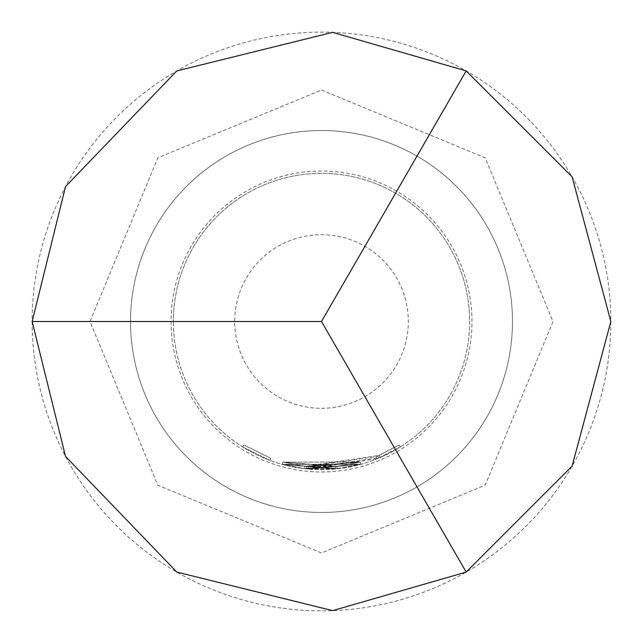 <?xml version="1.0" encoding="UTF-8"?>
<svg xmlns="http://www.w3.org/2000/svg" width="643" height="643" viewBox="0 0 643 643"><rect width="100%" height="100%" fill="white"/><g stroke="black" fill="none" stroke-linecap="round" stroke-linejoin="round"><path stroke-width="0.48" stroke-dasharray="3.21 2.41" d="M242.692 446.949L269.859 460.356L242.692 446.949L243.922 444.988L270.663 458.186L243.922 444.988L242.692 446.949M321.5 512.471A190.971 190.971 0 0 1 130.529 321.5A190.971 190.971 0 0 1 321.5 130.529A190.971 190.971 0 0 1 512.471 321.5A190.971 190.971 0 0 1 321.5 512.471A190.971 190.971 0 0 0 512.471 321.5A190.971 190.971 0 0 0 321.5 130.529A190.971 190.971 0 0 0 130.529 321.5A190.971 190.971 0 0 0 321.5 512.471A190.971 190.971 0 0 0 512.471 321.5A190.971 190.971 0 0 0 321.5 130.529A190.971 190.971 0 0 0 130.529 321.5A190.971 190.971 0 0 0 321.5 512.471A190.971 190.971 0 0 0 512.471 321.5A190.971 190.971 0 0 0 321.5 130.529A190.971 190.971 0 0 0 130.529 321.5A190.971 190.971 0 0 0 321.5 512.471A190.971 190.971 0 0 0 512.471 321.5A190.971 190.971 0 0 0 321.5 130.529A190.971 190.971 0 0 0 130.529 321.5A190.971 190.971 0 0 0 321.5 512.471A190.971 190.971 0 0 0 512.471 321.5A190.971 190.971 0 0 0 321.5 130.529A190.971 190.971 0 0 0 130.529 321.5A190.971 190.971 0 0 0 321.5 512.471A190.971 190.971 0 0 0 512.471 321.5A190.971 190.971 0 0 0 321.5 130.529M171.038 321.5A150.462 150.462 0 0 0 321.5 471.962A150.462 150.462 0 0 0 471.962 321.5A150.462 150.462 0 0 0 321.5 171.038A150.462 150.462 0 0 0 171.038 321.5M32.15 321.5A289.35 289.35 0 0 0 321.5 610.85A289.35 289.35 0 0 0 610.85 321.5A289.35 289.35 0 0 0 321.5 32.15A289.35 289.35 0 0 0 32.15 321.5M379.298 455.389L399.078 444.98L376.324 456.634L306.574 466.569L335.268 466.681L360.418 462.044L306.574 466.569L360.41 462.044L338.475 466.344L304.983 466.392L282.904 462.132L304.983 466.392L304.718 468.691L282.285 464.367L304.726 468.691L361.02 464.278L307.965 469.028L361.036 464.278L304.718 468.691L282.285 464.367L335.485 468.988L282.285 464.367L338.74 468.643L282.285 464.367L304.718 468.691L380.214 457.519L400.316 446.941L377.192 458.78L306.341 468.868L335.485 468.988L361.036 464.278L338.74 468.643L361.036 464.278L338.74 468.643L304.718 468.691L282.285 464.367L304.718 468.691L361.036 464.278L307.957 469.028L361.036 464.278L304.718 468.691L304.983 466.392L282.896 462.132L282.285 464.367L361.028 464.278L282.293 464.367L282.896 462.132L304.983 466.392L304.718 468.691L304.983 466.392L360.418 462.044L361.028 464.278L360.418 462.044L282.904 462.132L360.377 462.052L360.996 464.286L360.41 462.044L304.983 466.392L379.298 455.389L380.214 457.519M378.711 458.154L377.819 456.024L378.711 458.154M469.647 321.5A148.147 148.147 0 0 1 321.5 469.647A148.147 148.147 0 0 1 173.353 321.5A148.147 148.147 0 0 0 321.5 469.647A148.147 148.147 0 0 0 469.647 321.5A148.147 148.147 0 0 0 321.5 173.353A148.147 148.147 0 0 0 173.353 321.5A148.147 148.147 0 0 1 321.5 173.353A148.147 148.147 0 0 1 469.647 321.5M338.475 466.344L282.904 462.132L335.268 466.681L282.904 462.132L338.475 466.344L360.418 462.044L361.02 464.278L360.377 462.052L306.582 466.569L308.174 466.722L307.965 469.028L308.174 466.722L307.965 469.028L308.174 466.722L360.418 462.044L361.036 464.278L360.418 462.044L361.036 464.278L360.418 462.044L361.036 464.278L360.418 462.044L338.475 466.344L338.74 468.643M306.574 466.569L306.341 468.868L306.582 466.569M376.324 456.634L377.192 458.78M399.078 444.98L400.316 446.941L399.086 444.98M304.726 468.691L304.991 466.392L360.401 462.044L304.983 466.392L282.904 462.132L282.285 464.367L282.904 462.132L282.285 464.367L282.904 462.132L282.285 464.367L282.904 462.132L282.285 464.367L282.904 462.132L304.991 466.392L304.718 468.691M336.868 466.521L337.117 468.819L336.876 466.521M335.268 466.681L335.485 468.988M360.418 462.044L361.036 464.278L360.418 462.044M269.859 460.356L270.663 458.186L269.859 460.356M321.5 408.305A86.805 86.805 0 0 0 408.305 321.5A86.805 86.805 0 0 0 321.5 234.695A86.805 86.805 0 0 0 234.695 321.5A86.805 86.805 0 0 0 321.5 408.305M321.5 90.02L485.184 157.816L552.98 321.5L485.184 485.184L321.5 552.98L157.816 485.184L90.02 321.5L157.816 157.816L321.5 90.02"/><path stroke-width="0.96" d="M32.15 321.5L65.538 186.566L176.825 70.915L332.632 32.367L466.175 70.915L572.085 176.825L610.85 321.5L572.085 466.175L466.175 572.085L332.632 610.633L176.825 572.085L65.538 456.434L32.15 321.5L321.5 321.5L466.175 572.085M466.175 70.915L321.5 321.5"/></g></svg>
